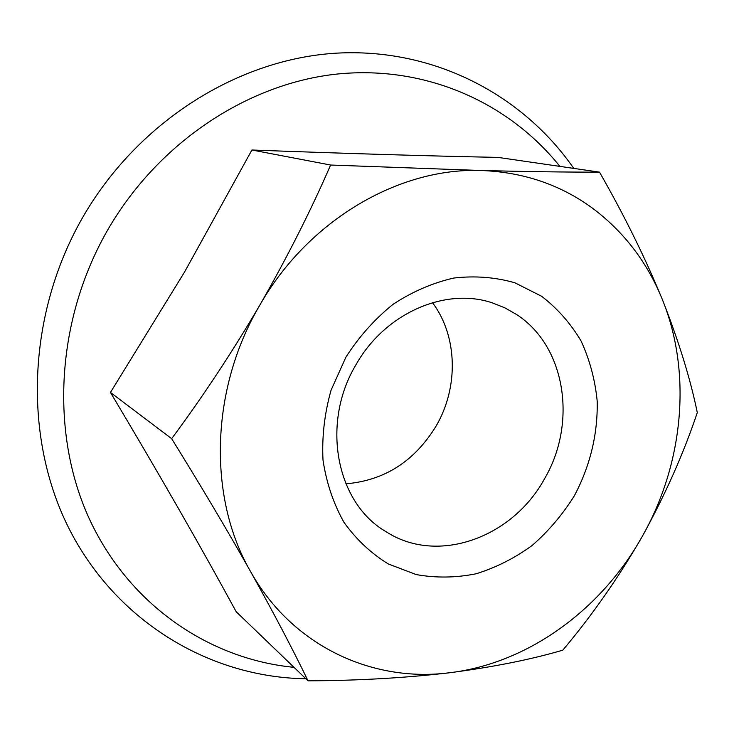 <?xml version="1.0" encoding="UTF-8"?>
<svg xmlns="http://www.w3.org/2000/svg" width="734" height="734" viewBox="0 0 734 734"><rect width="100%" height="100%" fill="white"/><g stroke="black" fill="none" stroke-linecap="round" stroke-linejoin="round"><path stroke-width="1.1" d="M355.926 364.816C321.299 422.509 335.75 500.423 383.533 530.187L390.405 534.352C441.73 563.62 513.259 536.013 544.371 479.045C577.41 423.224 565.831 346.173 516.433 314.427L504.772 307.785L492.22 302.83C445.336 286.966 384.845 313.234 355.926 364.816M541.6 296.261L514.91 282.801C495.377 277.186 475.008 275.599 453.814 278.039C432.62 282.884 412.343 291.655 393.002 304.353C374.698 319.106 358.999 336.713 345.897 357.174L331.071 390.185C324.511 413.508 321.813 436.822 323.006 460.117C326.428 482.798 333.41 503.524 343.952 522.305C356.274 539.481 371.065 553.372 388.304 563.96L416.196 574.575C435.968 578.108 455.942 577.841 476.127 573.768C495.991 567.611 514.653 558.189 532.104 545.5C548.509 531.187 562.593 514.617 574.346 495.789C590.2 465.806 597.815 434.299 597.21 401.287C595.118 379.918 589.751 359.834 581.099 341.044C570.667 323.419 557.501 308.491 541.6 296.261M592.173 207.942C560.106 184.573 523.186 172.095 481.394 170.517C527.342 171.655 566.712 172.196 599.522 172.141C624.331 215.502 645.287 257.992 662.398 299.628C678.711 341.044 690.345 378.698 697.3 412.6C683.455 453.841 665.032 495.257 642.011 536.857C618.523 577.594 592.118 615.367 562.785 650.168C531.077 659.499 493.514 667.004 450.098 672.693C405.81 677.904 358.449 680.62 308.041 680.831C292.747 649.223 273.534 612.688 250.395 571.236C226.604 529.095 200.354 484.908 171.646 438.675C202.795 396.699 232.219 352.137 259.9 304.995C287.361 257.065 310.932 210.41 330.612 165.031L481.394 170.517C399.278 167.324 308.464 219.952 259.9 304.995C210.089 389.213 207.805 497.615 250.395 571.236C292.022 646.021 372.468 682.95 450.098 672.693C528.104 663.261 601.109 609.743 642.011 536.857C683.409 464.209 692.3 373.285 662.398 299.628C647.241 262.166 623.827 231.605 592.173 207.942M599.522 172.141L497.982 157.397C427.023 155.966 344.998 153.498 251.918 150.002L184.5 272.121L110.458 392.433L171.646 438.675M345.888 483.816C384.533 480.541 414.627 461.246 436.17 425.94C458.75 387.304 457.686 336.282 432.5 302.656M251.918 150.002L330.612 165.031M110.458 392.433C158.939 473.641 200.85 546.738 236.192 611.734L308.041 680.831M559.886 166.389C509.011 102.87 426.472 65.243 337.805 73.978C249.349 83.043 160.04 140.956 108.971 227.779C55.894 318.391 49.655 432.601 89.346 518.901C129.368 605.275 209.511 659.169 294.004 667.334M305.876 678.757C211.906 677.491 118.77 623.854 70.455 531.37C22.433 439.015 26.341 313.363 84.346 214.567C139.864 120.312 239.036 58.995 336.236 53.169C433.684 47.655 522.645 94.686 573.749 168.407"/></g></svg>
